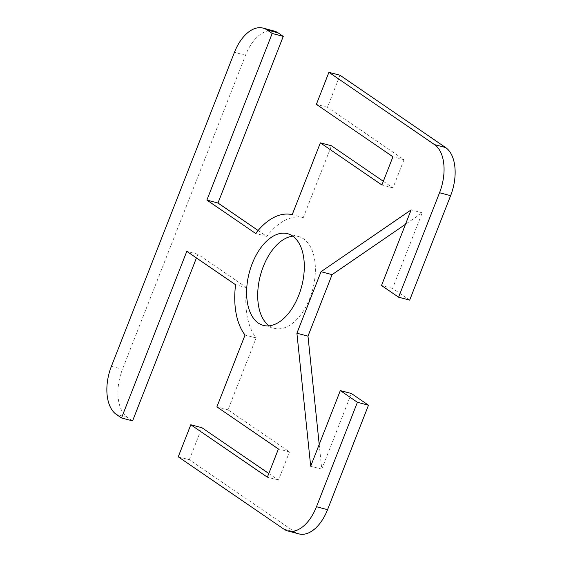 <?xml version="1.0" encoding="UTF-8"?>
<svg xmlns="http://www.w3.org/2000/svg" width="562" height="562" viewBox="0 0 562 562"><rect width="100%" height="100%" fill="white"/><g stroke="black" fill="none" stroke-linecap="round" stroke-linejoin="round"><path stroke-width="0.42" stroke-dasharray="2.81 2.11" d="M409.677 300.115L392.585 288.418L422.217 212.801L405.497 224.273M319.209 444.458L321.766 469.129L351.398 393.512M178.245 456.808L189.324 459.73L294.938 532.038A38.371 21.897 -75.2 0 0 298.963 533.9M189.324 459.73L201.877 427.689M268.805 473.513L278.443 480.11L289.493 451.911L227.968 409.789L256.124 337.952A66.976 38.223 104.8 0 1 246.662 287.674L197.88 254.27L196.44 257.944M274.115 31.022A38.371 21.897 -75.2 0 0 245.524 55.259L122.467 369.255A38.371 21.897 -75.2 0 0 127.455 417.376L132.583 420.882M258.099 230.476L266.753 236.405A66.976 38.223 104.8 0 1 303.283 217.613L331.44 145.769M383.326 181.294L392.964 187.898L404.015 159.699L327.449 107.279L340.003 75.238M269.177 325.834A47.44 27.074 -75.2 0 0 274.432 328.334A47.44 27.074 -75.2 0 0 309.781 298.373A47.44 27.074 -75.2 0 0 298.647 236.588A47.44 27.074 -75.2 0 0 292.823 236.166M404.015 159.699L392.936 156.777M327.449 107.279L316.371 104.356M266.753 236.405L255.675 233.483M303.283 217.613L292.205 214.691M392.964 187.898L381.886 184.975M278.443 480.11L267.364 477.187M197.88 254.27L186.802 251.347M246.662 287.674L235.583 284.751M256.124 337.952L245.046 335.029M227.968 409.789L216.89 406.867M289.493 451.911L278.415 448.989M422.217 212.801L411.138 209.879M392.585 288.418L381.507 285.496M321.766 469.129L310.688 466.207M283.859 529.116L294.938 532.038M245.524 55.259L234.445 52.336M111.388 366.333L122.467 369.255M127.455 417.376L116.376 414.454M287.561 233.666L298.64 236.588M263.36 325.412L274.439 328.334"/><path stroke-width="0.84" d="M434.545 144.624A38.371 21.897 104.8 0 1 439.533 192.745L398.591 297.193L409.677 300.115L450.612 195.667A38.371 21.897 -75.2 0 0 445.624 147.546L340.003 75.238L328.925 72.315L434.545 144.624L445.624 147.546M405.497 224.273L332.093 274.635L307.983 336.153L319.209 444.458M357.411 402.294L340.319 390.59L351.398 393.512L368.489 405.216L357.411 402.294L316.476 506.741A38.371 21.897 104.8 0 1 287.885 530.978A38.371 21.897 104.8 0 1 283.859 529.116L178.245 456.808L190.799 424.767L267.364 477.187L278.415 448.989L216.89 406.867L245.046 335.029A66.976 38.223 -75.2 0 1 235.583 284.751L186.802 251.347L121.504 417.959L116.376 414.454A38.371 21.897 104.8 0 1 111.388 366.333L234.445 52.336A38.371 21.897 104.8 0 1 263.037 28.1A38.371 21.897 104.8 0 1 267.062 29.962L272.184 33.467L283.262 36.389L278.141 32.884A38.371 21.897 -75.2 0 0 274.115 31.022L263.037 28.1M287.885 530.978L298.963 533.9A38.371 21.897 -75.2 0 0 327.555 509.664L368.489 405.216M190.799 424.767L201.877 427.689L268.805 473.513M196.44 257.944L132.583 420.882L121.504 417.959M283.262 36.389L217.972 203.001L258.099 230.476M328.925 72.315L316.371 104.356L392.936 156.777L381.886 184.975L320.361 142.846L331.44 145.769L383.326 181.294M292.823 236.166A47.44 27.074 -75.2 0 0 263.297 266.55A47.44 27.074 -75.2 0 0 269.177 325.834M217.972 203.001L206.893 200.079L272.184 33.467M320.361 142.846L292.205 214.691A66.976 38.223 -75.2 0 0 255.675 233.483L206.893 200.079M340.319 390.59L310.688 466.207L296.905 333.231L321.014 271.713L411.138 209.879L381.507 285.496L398.591 297.193M252.219 263.627A47.44 27.074 104.8 0 1 287.568 233.666A47.44 27.074 104.8 0 1 301.639 286.458A47.44 27.074 104.8 0 1 263.353 325.412A47.44 27.074 104.8 0 1 252.219 263.627M307.983 336.153L296.905 333.231M332.093 274.635L321.014 271.713M439.533 192.745L450.612 195.667M327.555 509.664L316.476 506.741M267.062 29.962L278.141 32.884"/></g></svg>
